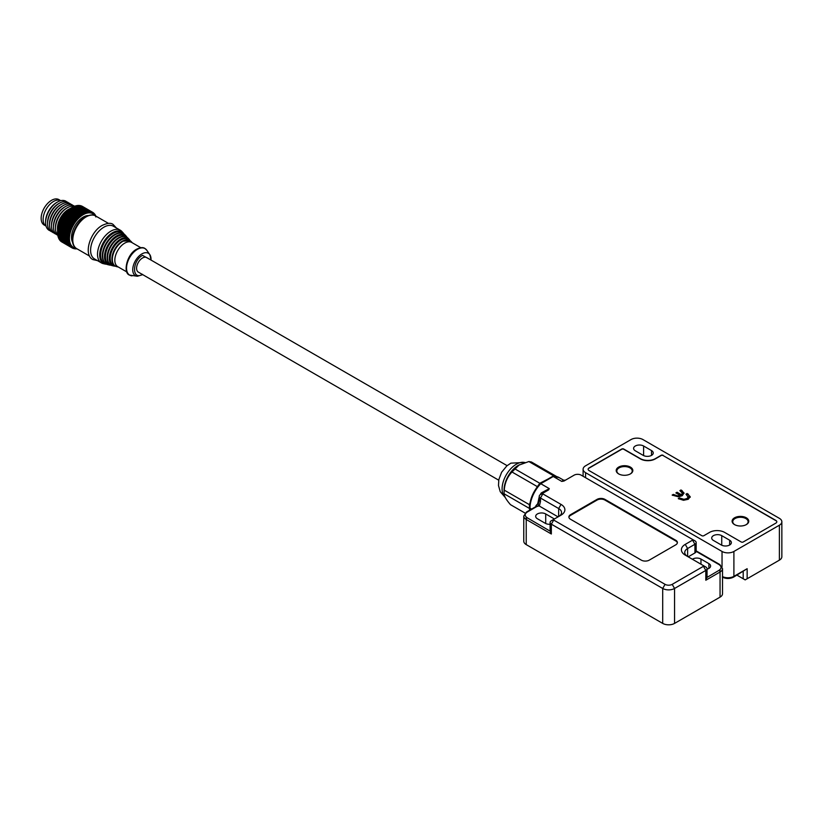 <?xml version="1.0" encoding="UTF-8"?>
<svg xmlns="http://www.w3.org/2000/svg" width="823" height="823" viewBox="0 0 823 823"><rect width="100%" height="100%" fill="white"/><g stroke="black" fill="none" stroke-linecap="round" stroke-linejoin="round"><path stroke-width="1.23" d="M150.732 259.893L142.513 255.356C131.917 260.942 131.917 280.982 142.513 274.326M120.312 230.224L113.389 226.222A18.878 10.905 120 0 0 103.945 227.158A18.878 10.905 120 0 0 90.602 250.285A18.878 10.905 120 0 0 94.511 258.926L101.435 262.918A18.878 10.905 120 0 0 103.245 263.627L105.251 264.08A18.26 10.545 120 0 1 99.706 255.037A18.26 10.545 120 0 1 112.628 232.672A18.26 10.545 120 0 1 123.224 232.95L121.835 231.438A18.878 10.905 120 0 0 120.312 230.224A18.878 10.905 120 0 0 105.766 235.275A18.878 10.905 120 0 0 97.515 254.276A18.878 10.905 120 0 0 101.435 262.918M507.112 465.653L146.71 257.578A8.395 4.845 120 0 0 140.249 259.821A8.395 4.845 120 0 0 136.587 268.267A8.395 4.845 120 0 0 138.315 272.104L498.717 480.179M140.805 247.702L131.711 242.456A13.981 8.076 120 0 0 124.715 243.145A13.981 8.076 120 0 0 114.829 260.274A13.981 8.076 120 0 0 117.72 266.673L126.824 271.929M60.748 200.678A14.68 8.477 120 0 0 49.462 204.752A14.68 8.477 120 0 0 43.125 219.453A14.68 8.477 120 0 1 49.462 204.752A14.68 8.477 120 0 1 60.748 200.678L58.875 199.598A14.68 8.477 120 0 0 47.559 203.528A14.68 8.477 120 0 0 41.15 218.311A14.68 8.477 120 0 0 44.195 225.029L46.067 226.109M43.125 219.453A14.68 8.477 120 0 0 46.057 226.109A14.68 8.477 120 0 1 43.125 219.453M525.074 513.089L510.476 504.664C506.31 499.87 504.18 496.238 504.088 493.779L504.067 490.024A20.143 11.625 -60 0 1 518.315 465.365L528.86 461.538L531.432 462.001L556.482 476.455L553.303 476.311M504.067 493.028L504.252 490.138C504.787 482.926 507.359 476.877 511.988 471.991L519.426 464.717M547.964 479.058L539.785 483.266L514.735 468.801M528.86 461.538L553.91 476.003M539.785 483.266L536.257 488.276M530.012 502.925L529.302 504.602L529.57 508.995M529.302 504.602L504.252 490.138M511.988 471.991L537.038 486.455M504.088 493.779L529.127 508.244M550.114 524.282A5.874 3.395 180 0 1 545.31 523.315L537.398 518.747A5.874 3.395 180 0 1 535.68 516.35A5.874 3.395 180 0 1 539.302 513.213A5.874 3.395 180 0 1 545.711 513.953L545.711 523.521M708.881 568.415L708.881 563.621A5.874 3.395 180 0 1 710.599 566.018A5.874 3.395 180 0 1 708.881 568.415A5.874 3.395 180 0 1 707.039 569.135M688.213 556.832L694.941 552.943A4.197 2.418 0 0 0 696.155 551.369L719.065 564.599A1.399 0.802 120 0 1 719.765 564.527L722.512 568.59L722.512 593.712A8.395 4.845 180 0 1 720.053 597.138L674.562 623.402A8.395 4.845 180 0 1 662.7 623.402L526.226 544.61A8.395 4.845 180 0 1 523.767 541.184L523.767 516.062A8.395 4.845 180 0 0 526.226 519.488L551.338 533.993L551.338 524.169L662.7 588.466L662.7 623.402M552.058 477.165L553.231 476.486L561.759 481.414L563.416 480.148A24.052 13.888 -60 0 1 563.755 480.303M559.023 477.535L553.231 476.486A24.052 13.888 -60 0 1 559.023 477.535L563.878 480.334M541.822 493.81L541.246 492.946L549.28 488.625L540.752 483.698L539.95 484.161L553.231 476.486M553.622 519.436L553.622 518.521L545.711 513.953M553.622 518.521A5.874 3.395 180 0 1 554.332 519.015M674.562 623.402L674.562 588.466A8.395 4.845 180 0 1 662.7 588.466L665.066 584.351L553.714 520.064L553.714 519.375L561.039 515.147A13.147 7.592 0 0 0 561.039 504.417L542.841 493.913L542.841 493.224L548.632 489.88L549.28 488.625M561.759 481.414L563.94 481.044L574.084 475.18A5.031 2.911 180 0 1 581.213 475.18L692.565 539.476L692.565 540.155L685.25 544.384A13.147 7.592 0 0 0 685.24 555.114L703.439 565.627L703.439 566.306L672.196 584.351L674.562 588.466L705.815 570.421L705.815 580.236L720.053 572.016L720.053 597.138M692.38 559.239A5.874 3.395 180 0 1 700.97 559.054L700.97 564.197M708.881 563.621L700.97 559.054M535.742 506.67A24.052 13.888 -60 0 1 535.938 505.692L537.728 503.707L539.24 496.742M604.946 499.386A5.596 3.23 0 0 0 597.035 499.386L570.524 514.694A5.596 3.23 0 0 0 568.888 516.978A5.596 3.23 0 0 0 570.524 519.262L641.333 560.144A5.596 3.23 0 0 0 649.244 560.144L675.755 544.836A5.596 3.23 0 0 0 677.391 542.552A5.596 3.23 0 0 0 675.755 540.269L604.946 499.386L604.946 500.075A5.596 3.23 0 0 0 597.035 500.075L570.524 515.383A5.596 3.23 0 0 0 568.919 517.317M542.841 493.224L540.464 494.592A4.197 2.418 180 0 0 539.24 496.31A4.197 2.418 180 0 0 540.464 498.018L542.841 493.913M553.714 519.375L551.338 520.743A4.197 2.418 180 0 0 550.114 522.461A4.197 2.418 180 0 0 551.338 524.169L553.714 520.064M672.196 584.351A5.031 2.911 180 0 1 665.066 584.351M558.066 516.865L539.363 506.063L540.464 501.526A4.197 2.418 180 0 1 539.24 499.818L538.211 504.622L537.728 503.707M538.211 504.622L539.363 506.063M539.116 505.919L536.596 506.546M537.903 505.898L527.214 512.071C524.539 513.974 524.539 515.877 527.214 517.78L550.114 531.144L550.114 522.461M535.938 505.692A2.243 0.905 -168.1 0 1 536.534 506.217M550.124 531L551.338 533.993M722.512 568.59A8.395 4.845 180 0 1 720.053 572.016A1.399 0.802 -120 0 0 719.065 570.308L707.039 577.396L707.039 568.703A4.197 2.418 180 0 1 705.815 570.421L703.439 566.306M707.039 577.252L705.815 580.236M703.439 565.627L705.815 566.996A4.197 2.418 180 0 1 707.039 568.703M696.155 551.369L696.165 542.552A4.197 2.418 180 0 1 694.941 544.27L687.616 548.499A9.794 5.648 0 0 0 684.746 552.49A9.794 5.648 0 0 0 687.596 556.471M692.565 539.476L694.941 540.845A4.197 2.418 180 0 1 696.165 542.552M565.524 480.128L563.621 480.251M539.24 498.954L538.684 498.831M677.36 542.902A5.596 3.23 0 0 0 675.755 540.958L604.946 500.075M558.683 516.505A9.794 5.648 0 0 0 561.533 512.523A9.794 5.648 0 0 0 558.663 508.532L540.464 498.018L540.464 501.526M72.691 242.538A16.501 9.526 -60 0 1 71.508 237.322A16.501 9.526 -60 0 1 88.287 215.523M50.121 230.749A16.779 9.691 -60 0 1 45.604 222.591L45.604 221.449A15.38 8.878 -60 0 1 56.478 202.612L57.466 202.036A16.779 9.691 -60 0 1 66.786 201.882M45.604 222.591A16.779 9.691 -60 0 1 57.466 202.036L56.478 202.612M52.106 231.891A16.779 9.691 -60 0 1 47.58 223.733L47.58 222.591A15.38 8.878 -60 0 1 58.454 203.754L59.441 203.178A16.779 9.691 -60 0 1 68.772 203.024M76.138 248.279A19.443 11.224 -60 0 1 69.924 234.02A19.443 11.224 -60 0 1 83.185 214.71A19.443 11.224 -60 0 1 94.984 215.636M57.569 232.055A19.443 11.224 120 0 1 57.569 231.664A19.443 11.224 120 0 1 71.313 207.859L72.671 207.087L82.958 213.023L83.174 214.494L71.714 207.633A20.554 11.872 120 0 0 71.375 207.849L81.652 213.785A20.554 11.872 -60 0 1 82.002 213.569M81.652 213.785L81.93 215.266L70.418 208.486A20.554 11.872 120 0 0 70.068 208.744L80.356 214.68A20.554 11.872 -60 0 1 80.705 214.433M80.356 214.68L80.695 216.161L69.029 209.423L70.068 208.744M62.003 217.951L72.28 223.897L73.134 225.152L71.622 225.07L61.334 219.134L62.003 217.951A20.554 11.872 -60 0 1 62.25 217.529L62.98 216.398A20.554 11.872 -60 0 1 63.248 215.986L64.029 214.896A20.554 11.872 -60 0 1 64.317 214.505L65.14 213.466A20.554 11.872 -60 0 1 65.449 213.106L66.313 212.128A20.554 11.872 -60 0 1 66.632 211.789L67.537 210.894A20.554 11.872 -60 0 1 67.867 210.575L68.793 209.762L79.08 215.698A20.554 11.872 -60 0 1 79.409 215.41M79.08 215.698L79.481 217.169L67.867 210.575M67.537 210.894L77.825 216.83A20.554 11.872 -60 0 1 78.154 216.521M77.825 216.83L78.298 218.28L76.92 217.735L66.632 211.789M66.313 212.128L76.601 218.074A20.554 11.872 -60 0 1 76.92 217.735M76.601 218.074L77.156 219.504L75.737 219.041A20.554 11.872 120 0 0 75.428 219.412L76.055 220.811L74.605 220.451L64.317 214.505M64.029 214.896L74.317 220.831A20.554 11.872 -60 0 1 74.605 220.451M74.317 220.831L75.016 222.189L73.535 221.922L63.248 215.986M62.98 216.398L73.257 222.333A20.554 11.872 -60 0 1 73.535 221.922M73.257 222.333L74.039 223.64L72.537 223.475L62.25 217.529M71.385 225.502L72.311 226.695L70.788 226.716L60.501 220.77L60.645 219.957L61.108 219.566L71.385 225.502A20.554 11.872 -60 0 1 71.622 225.07M70.583 227.148L71.57 228.28L70.048 228.383L59.76 222.447L59.904 221.541L70.583 227.148A20.554 11.872 -60 0 1 70.788 226.716M69.873 228.825L70.932 229.874L69.41 230.059L59.122 224.123L59.266 223.136L69.873 228.825A20.554 11.872 -60 0 1 70.048 228.383M69.255 230.512L70.387 231.479L68.875 231.747L58.587 225.811L58.711 224.741L69.255 230.512A20.554 11.872 -60 0 1 69.41 230.059M68.751 232.189L69.945 233.074L68.453 233.413L58.166 227.477L58.268 226.335L68.751 232.189A20.554 11.872 -60 0 1 68.875 231.747M68.35 233.855L69.605 234.648L68.134 235.059L57.847 229.123L57.929 227.909L68.35 233.855A20.554 11.872 -60 0 1 68.453 233.413M68.072 235.491L69.369 236.191L67.939 236.664L57.651 230.728L57.703 229.452L68.072 235.491A20.554 11.872 -60 0 1 68.134 235.059M67.908 237.075L69.255 237.693L67.856 238.207L57.569 232.271L57.589 230.954L67.908 237.075A20.554 11.872 -60 0 1 67.939 236.664M57.569 232.271A20.554 11.872 120 0 0 57.569 232.58A20.554 11.872 120 0 0 57.569 232.672L67.856 238.608A20.554 11.872 -60 0 1 67.856 238.516A20.554 11.872 -60 0 1 67.856 238.207M67.856 238.608L69.245 239.133L67.887 239.699L57.6 233.763A20.554 11.872 120 0 0 57.631 234.144L67.918 240.079A20.554 11.872 -60 0 1 67.887 239.699M67.918 240.079L69.348 240.501L68.042 241.108L57.754 235.172A20.554 11.872 120 0 0 57.816 235.532L68.103 241.468A20.554 11.872 -60 0 1 68.042 241.108M68.103 241.468L69.564 241.787L68.309 242.425L58.022 236.489A20.554 11.872 120 0 0 58.114 236.818L68.402 242.764A20.554 11.872 -60 0 1 68.309 242.425M68.402 242.764L69.883 242.991L68.69 243.649L58.402 237.713A20.554 11.872 120 0 0 58.526 238.012L68.803 243.958A20.554 11.872 -60 0 1 68.69 243.649M68.803 243.958L70.315 244.092L69.173 244.76L58.896 238.824A20.554 11.872 120 0 0 59.04 239.102L69.327 245.038A20.554 11.872 -60 0 1 69.173 244.76M69.327 245.038L70.85 245.079L69.77 245.758L59.493 239.812A20.554 11.872 120 0 0 59.668 240.059L69.955 245.995A20.554 11.872 -60 0 1 69.77 245.758M69.955 245.995L71.478 245.943L70.469 246.622L60.192 240.686A20.554 11.872 120 0 0 60.388 240.892L70.675 246.828A20.554 11.872 -60 0 1 70.469 246.622M70.675 246.828L72.198 246.694L71.272 247.363L60.984 241.417A20.554 11.872 120 0 0 61.211 241.592L71.498 247.528A20.554 11.872 -60 0 1 71.272 247.363M71.498 247.528L73.01 247.312L72.157 247.96L61.848 241.962M76.94 248.783L76.745 248.855A20.554 11.872 -60 0 1 76.436 248.875L75.572 248.885A20.554 11.872 -60 0 1 75.263 248.875L75.901 248.34L74.451 248.772A20.554 11.872 -60 0 1 74.163 248.721L74.872 248.145L73.391 248.505A20.554 11.872 -60 0 1 73.113 248.412L73.905 247.795L72.403 248.093A20.554 11.872 -60 0 1 72.157 247.96M47.58 223.733A16.779 9.691 -60 0 1 59.441 203.178M54.081 233.032A16.779 9.691 -60 0 1 49.555 224.874L49.555 223.733A15.38 8.878 -60 0 1 60.439 204.896L61.427 204.32A16.779 9.691 -60 0 1 70.747 204.166M49.555 224.874A16.779 9.691 -60 0 1 61.427 204.32L60.439 204.896M56.057 234.174A16.779 9.691 -60 0 1 51.53 226.016L51.53 224.874A15.38 8.878 -60 0 1 62.414 206.038L63.402 205.462A16.779 9.691 -60 0 1 72.722 205.308M51.53 226.016A16.779 9.691 -60 0 1 63.402 205.462L62.414 206.038M57.764 235.213A16.779 9.691 -60 0 1 53.516 227.158L53.516 226.016A15.38 8.878 -60 0 1 64.389 207.18L65.377 206.604A16.779 9.691 -60 0 1 74.554 206.316M53.516 227.158A16.779 9.691 -60 0 1 65.377 206.604L64.389 207.18M57.744 235.039A16.779 9.691 -60 0 1 55.491 228.3L55.491 227.158A15.38 8.878 -60 0 1 66.365 208.322L67.352 207.746A16.779 9.691 -60 0 1 74.296 206.326M55.491 228.3A16.779 9.691 -60 0 1 67.352 207.746L66.365 208.322M57.62 230.286A15.38 8.878 -60 0 1 68.35 209.464A15.38 8.878 -60 0 1 70.14 208.6M68.021 210.225A14.68 8.477 120 0 0 57.97 227.632M59.493 239.812L59.174 238.341M58.896 238.824L58.649 237.353M58.402 237.713L58.217 236.252M58.022 236.489L57.898 235.049M57.754 235.172L57.682 233.763M57.6 233.763L57.579 232.395M70.418 208.486L71.375 207.849M95.849 216.963L95.602 215.492A20.554 11.872 -60 0 0 95.447 215.214L95.314 215.976L95.005 214.505A20.554 11.872 -60 0 0 94.83 214.258L94.686 215.112L94.306 213.63A20.554 11.872 -60 0 0 94.1 213.424L93.956 214.361L93.513 212.9A20.554 11.872 -60 0 0 93.287 212.725L93.153 213.743L92.629 212.303L82.341 206.357A20.554 11.872 120 0 0 82.094 206.223L92.382 212.159A20.554 11.872 -60 0 1 92.629 212.303M92.382 212.159L92.258 213.26L91.662 211.84L81.374 205.904A20.554 11.872 120 0 0 81.107 205.812L91.394 211.748A20.554 11.872 -60 0 1 91.662 211.84M91.394 211.748L91.291 212.91L90.623 211.542L80.335 205.596A20.554 11.872 120 0 0 80.047 205.544L90.335 211.48A20.554 11.872 -60 0 1 90.623 211.542M90.335 211.48L90.263 212.715L89.512 211.377L79.224 205.441A20.554 11.872 120 0 0 78.926 205.431L89.203 211.367A20.554 11.872 -60 0 1 89.512 211.377M89.203 211.367L89.172 212.653L88.349 211.377L78.062 205.441A20.554 11.872 120 0 0 77.743 205.462L88.03 211.398A20.554 11.872 -60 0 1 88.349 211.377M88.03 211.398L88.03 212.735L87.135 211.521L76.848 205.585A20.554 11.872 120 0 0 76.518 205.647L86.806 211.583A20.554 11.872 -60 0 1 87.135 211.521M86.806 211.583L86.847 212.972L75.593 205.873A20.554 11.872 120 0 0 75.263 205.976L85.541 211.923A20.554 11.872 -60 0 1 85.88 211.82M85.541 211.923L85.643 213.342L74.317 206.316A20.554 11.872 120 0 0 73.977 206.46L84.265 212.396A20.554 11.872 -60 0 1 84.604 212.262M84.265 212.396L84.409 213.846L73.021 206.902A20.554 11.872 120 0 0 72.671 207.087M65.14 213.466L75.428 219.412M75.737 219.041L65.449 213.106M76.055 220.811L64.389 214.073M65.48 212.766L77.156 219.504M75.016 222.189L63.35 215.451M66.632 211.552L78.298 218.28M74.039 223.64L62.373 216.902M67.815 210.431L79.481 217.169M73.134 225.152L61.468 218.414M72.743 207.108L73.977 206.46M73.967 206.604L75.263 205.976M75.181 206.234L76.518 205.647M76.364 206.007L77.743 205.462M77.496 205.915L78.926 205.431M72.311 226.695L60.645 219.957M71.57 228.28L59.904 221.541M70.932 229.874L59.266 223.136M70.387 231.479L58.711 224.741M69.945 233.074L58.268 226.335M69.605 234.648L57.929 227.909M92.649 212.355L93.287 212.725M93.575 213.126L94.1 213.424M73.113 248.412L72.527 248.062M746.317 517.801A8.323 4.804 180 0 1 746.317 524.601A8.323 4.804 180 0 1 734.548 524.601L734.548 524.601A8.323 4.804 180 0 1 734.548 517.801A8.323 4.804 180 0 1 746.317 517.801M630.408 467.104A8.323 4.804 180 0 1 630.408 473.894A8.323 4.804 180 0 1 618.639 473.894L618.639 473.894A8.323 4.804 180 0 1 618.639 467.104A8.323 4.804 180 0 1 630.408 467.104M688.429 497.576L685.991 494.16L687.164 493.481L690.209 496.722L688.234 499.294L683.512 500.281L678.265 498.625L679.438 497.946L683.975 499.335L687.02 498.501L688.501 496.578L687.02 499.077L683.975 499.911L678.759 498.903M776.027 520.743L663.091 455.541L775.832 520.403A3.354 1.934 180 0 1 776.819 521.772A3.354 1.934 180 0 1 775.832 523.14L743.2 541.987A1.399 0.802 180 0 1 741.214 541.987L724.6 532.388A10.627 6.142 0 0 0 709.57 532.388L703.84 535.701A1.399 0.802 180 0 1 701.854 535.701L589.124 470.612A3.354 1.934 180 0 1 588.136 469.244A3.354 1.934 180 0 1 589.124 467.876L621.756 449.029A1.399 0.802 180 0 1 623.731 449.029L640.345 458.627A10.627 6.142 0 0 0 655.375 458.627L661.116 455.314A1.399 0.802 180 0 1 663.091 455.314M621.756 449.029L621.756 449.265A1.399 0.802 180 0 1 623.731 449.265L640.448 458.915A10.493 6.059 180 0 0 655.283 458.915L661.116 455.541A1.399 0.802 180 0 1 663.091 455.541M621.756 449.265L588.918 468.215M681.043 489.952L684.016 492.987L682.246 495.713L678.461 496.835L672.144 495.086L673.317 494.407L677.545 495.858L680.199 495.405L675.889 492.926L677.062 492.247L681.372 494.736L682.432 493.224L679.87 490.621L681.043 489.952L684.036 493.327M682.432 493.79L682.442 493.09L681.372 494.736M688.337 494.16L688.337 494.736L686.485 494.448M687.164 493.481L687.164 494.057M687.02 498.501L687.02 499.077M683.975 499.335L683.975 499.911M680.364 498.481L680.364 499.057M679.438 497.946L679.438 498.512M688.337 494.736L690.209 497.287M682.113 491.136L682.113 490.57M681.043 490.518L680.364 490.909M677.062 492.247L681.372 495.302M676.383 493.203L677.062 492.812M680.199 495.405L680.199 495.981L677.545 496.423L677.545 495.858M674.274 494.962L674.274 495.539L677.545 496.423M673.317 494.407L674.274 495.539M672.638 495.374L673.317 494.983M734.774 524.724A7.695 4.444 180 0 1 735.104 518.511A7.695 4.444 180 0 1 745.864 518.572A7.695 4.444 180 0 1 746.08 524.724M721.74 535.65L729.651 540.217A5.874 3.395 180 0 1 731.369 542.614A5.874 3.395 180 0 1 727.748 545.742A5.874 3.395 180 0 1 721.339 545.011L713.428 540.444A5.874 3.395 180 0 1 711.71 538.047A5.874 3.395 180 0 1 715.331 534.909A5.874 3.395 180 0 1 721.74 535.65L721.74 545.217M779.391 518.346L642.917 439.554A8.395 4.845 0 0 0 631.056 439.554L585.565 465.818A8.395 4.845 0 0 0 583.106 469.244A8.395 4.845 0 0 0 585.565 472.669L722.038 551.461A8.395 4.845 0 0 0 733.9 551.461L779.391 525.197A8.395 4.845 0 0 0 781.85 521.772A8.395 4.845 0 0 0 779.391 518.346M643.607 446.004L651.518 450.572A5.874 3.395 180 0 1 653.246 452.969A5.874 3.395 180 0 1 649.614 456.107A5.874 3.395 180 0 1 643.216 455.366L635.305 450.798A5.874 3.395 180 0 1 633.587 448.401A5.874 3.395 180 0 1 637.208 445.274A5.874 3.395 180 0 1 643.607 446.004L643.607 455.582M779.391 525.197L779.391 560.144A8.395 4.845 0 0 0 781.85 556.718L781.85 521.772M779.391 560.144L747.15 578.754L747.15 568.703L733.9 576.357L733.9 551.461M722.512 576.614A8.395 4.845 0 0 0 733.9 576.357A1.677 0.967 60 0 1 733.55 577.129L747.15 568.703M743.2 571.553L743.2 578.754L745.175 579.896L747.15 578.754M743.2 578.754L736.966 575.154M618.875 474.027A7.695 4.444 180 0 1 619.194 467.814A7.695 4.444 180 0 1 629.965 467.876A7.695 4.444 180 0 1 630.181 474.027M151.021 259.194A12.931 7.469 120 0 0 149.837 254.677A12.931 7.469 120 0 0 141.875 253.916A12.931 7.469 120 0 0 132.74 269.749A12.931 7.469 120 0 0 137.379 276.261L129.489 275.077C122.72 272.948 126.793 254.06 136.752 249.153C140.342 247.394 143.037 247.147 144.869 248.433L146.823 250.274A15.328 8.847 120 0 0 137.39 249.359A15.328 8.847 120 0 0 126.547 268.133A15.328 8.847 120 0 0 132.05 275.859M122.123 241.304A14.413 8.323 120 0 0 119.592 243.135L122.164 241.273L129.941 240.594L131.248 241.643A14.691 8.477 120 0 0 122.73 241.427A14.691 8.477 120 0 0 112.813 255.552A14.691 8.477 120 0 0 116.794 266.683L118.347 267.033M114.685 265.716A14.896 8.6 -60 0 1 110.694 254.4A14.896 8.6 -60 0 1 120.734 240.1A14.896 8.6 -60 0 1 129.355 240.295M119.592 243.135A14.413 8.323 120 0 0 112.257 255.85A14.413 8.323 120 0 0 113.06 263.679M130.199 240.748L129.324 239.555A15.544 8.981 120 0 0 120.302 239.318A15.544 8.981 120 0 0 109.809 254.276A15.544 8.981 120 0 0 114.027 266.055L112.412 265.695A16.049 9.269 120 0 1 108.06 253.535A16.049 9.269 120 0 1 118.893 238.094A16.049 9.269 120 0 1 128.203 238.341L126.783 237.199C124.355 235.892 121.537 236.15 118.327 237.95L115.518 239.977A15.76 9.104 120 0 0 107.484 253.896A15.76 9.104 120 0 0 108.358 262.434M110.2 264.708A16.254 9.382 -60 0 1 105.961 252.301A16.254 9.382 -60 0 1 116.897 236.777A16.254 9.382 -60 0 1 126.238 236.921M118.286 237.981A15.76 9.104 120 0 0 115.518 239.977M127.153 237.436L126.279 236.252A16.902 9.763 120 0 0 116.465 235.995A16.902 9.763 120 0 0 105.056 252.25A16.902 9.763 120 0 0 109.634 265.068L108.029 264.708A17.406 10.051 120 0 1 103.307 251.509A17.406 10.051 120 0 1 115.055 234.771A17.406 10.051 120 0 1 125.158 235.039L123.625 233.804C121.002 232.405 117.956 232.672 114.49 234.627L111.444 236.829A17.118 9.886 120 0 0 102.721 251.941A17.118 9.886 120 0 0 103.657 261.2M105.714 263.689A17.612 10.164 -60 0 1 101.219 250.213A17.612 10.164 -60 0 1 113.06 233.454A17.612 10.164 -60 0 1 123.121 233.547M119.932 233.012A17.118 9.886 120 0 0 114.448 234.658A17.118 9.886 120 0 0 111.444 236.829M124.088 234.113A18.26 10.545 120 0 0 123.224 232.95L124.108 234.123M76.704 248.649C67.383 243.464 74.451 222.766 85.448 216.809C90.108 214.608 93.483 214.319 95.591 215.945A18.878 10.905 120 0 0 86.148 216.881A18.878 10.905 120 0 0 72.794 240.007A18.878 10.905 120 0 0 76.704 248.649L89.584 256.087M123.357 236.458A15.76 9.104 120 0 0 118.368 237.929M126.783 239.915A14.413 8.323 120 0 0 122.205 241.252M505.178 497.318A20.143 11.625 -60 0 1 503.511 480.91A20.143 11.625 -60 0 1 516.33 464.223A20.143 11.625 -60 0 1 517.111 463.791A20.143 11.625 -60 0 1 524.714 462.526M529.981 509.993L529.981 508.182A1.399 0.802 180 0 1 529.57 507.616L529.57 510.229M531.555 509.087L529.981 508.182A24.052 13.888 -60 0 1 540.752 483.698M526.226 517.06L526.226 519.488A1.399 0.802 -60 0 1 527.214 517.78M526.226 544.61L526.226 519.488M720.053 572.016L720.053 569.588M540.125 494.818A24.052 13.888 -60 0 1 541.246 492.946M536.884 506.011L526.514 511.999A1.399 0.802 60 0 1 527.214 512.071M719.065 564.599C721.73 566.502 721.73 568.405 719.065 570.308M692.565 540.155L694.941 544.27L694.941 552.943M570.524 515.383L570.524 514.694M597.035 499.386L597.035 500.075M675.755 540.269L675.755 540.958M561.039 504.417L558.663 508.532L558.663 516.525M685.25 544.384L687.616 548.499L687.616 556.492M729.651 545.011L729.651 540.217M722.038 551.461L722.038 566.738M585.565 477.69L585.565 472.669M651.518 455.366L651.518 450.572M137.379 276.261L142.739 274.656M151.134 260.13L149.837 254.677L146.823 250.274M97.453 260.624L92.824 259.564C83.041 254.595 90.17 231.757 102.258 225.379C107.36 223.012 110.971 222.704 113.101 224.442L116.331 227.92M112.257 255.85C111.383 260.798 112.37 264.204 115.22 266.076L116.794 266.683M107.484 253.896C106.537 259.276 107.607 262.99 110.704 265.037L112.412 265.695M102.721 251.941C101.692 257.774 102.844 261.786 106.198 263.998L108.029 264.708M95.591 215.945L108.461 223.383M132.328 242.816L131.248 241.643M115.498 266.22L114.027 266.055M129.324 239.555L128.203 238.341M111.105 265.243L109.634 265.068M126.279 236.252L125.158 235.039M106.712 264.265L105.251 264.08M524.92 462.475L510.877 463.143L506.834 465.89L501.608 472.268L498.831 479.614L498.491 485.529L500.25 491.732L505.25 497.462M540.042 483.646C533.407 490.94 529.919 498.923 529.57 507.616M552.48 476.455L540.104 483.595M526.514 511.999L523.767 516.062M719.765 564.527L696.165 550.896M539.24 499.818L539.24 496.31M57.569 231.664L57.569 232.58M583.106 476.28L583.106 469.244M733.55 577.129C729.826 578.929 726.102 578.929 722.378 577.129"/></g></svg>
